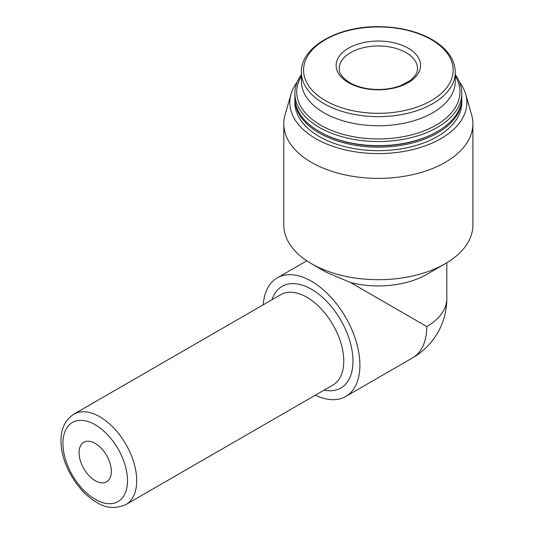 <?xml version="1.0" encoding="UTF-8"?>
<svg xmlns="http://www.w3.org/2000/svg" width="534" height="534" viewBox="0 0 534 534"><rect width="100%" height="100%" fill="white"/><g stroke="black" fill="none" stroke-linecap="round" stroke-linejoin="round"><path stroke-width="0.8" d="M408.203 48.194A42.226 24.377 180 0 1 408.203 82.67A42.226 24.377 180 0 1 348.488 82.67A42.226 24.377 180 0 1 348.488 48.194A42.226 24.377 180 0 1 408.203 48.194M297.204 82.036A88.537 51.117 0 0 0 290.997 94.138L285.056 114.87A94.558 54.595 0 0 0 283.788 123.781L283.788 225.101A94.558 54.595 0 0 0 311.482 263.703A94.558 54.595 0 0 0 445.209 263.703L426.766 274.356A68.472 39.529 0 0 1 350.538 282.526L426.766 326.534A68.472 39.529 0 0 0 446.818 298.579L446.818 262.755M445.209 263.703A94.558 54.595 0 0 0 472.904 225.101L472.904 123.781A94.558 54.595 0 0 0 471.635 114.87L465.695 94.138A88.537 51.117 0 0 0 459.487 82.036M350.538 282.526L326.701 272.487L311.482 263.703M283.788 123.781A94.558 54.595 0 0 0 311.482 162.383A94.558 54.595 0 0 0 414.531 174.218A94.558 54.595 0 0 0 472.904 123.781M290.997 94.138A88.537 51.117 0 0 0 315.741 138.626A88.537 51.117 0 0 0 418.81 147.945A88.537 51.117 0 0 0 465.695 94.138M294.881 98.223A83.471 48.194 0 0 0 294.875 98.977L294.875 102.481A83.471 48.194 0 0 0 319.319 136.557A83.471 48.194 0 0 0 410.286 147.004A83.471 48.194 0 0 0 461.817 102.481L461.817 98.977A83.471 48.194 0 0 0 461.81 98.223M294.875 98.977A83.471 48.194 0 0 0 319.319 133.053A83.471 48.194 0 0 0 410.286 143.499A83.471 48.194 0 0 0 461.817 98.977M301.396 74.667A83.471 48.194 0 0 0 294.875 93.337L294.875 97.468A83.471 48.194 0 0 0 319.319 131.544L319.973 131.925A82.55 47.66 0 0 0 436.719 131.925L437.373 131.544A83.471 48.194 0 0 0 461.817 97.468L461.817 93.337A83.471 48.194 0 0 0 455.295 74.667M319.973 131.925L319.319 131.544A83.471 48.194 0 0 0 437.373 131.544M294.875 93.337A83.471 48.194 0 0 0 319.319 127.412A83.471 48.194 0 0 0 410.286 137.859A83.471 48.194 0 0 0 461.817 93.337M301.396 76.108A81.629 47.125 0 0 0 320.627 125.156A81.629 47.125 0 0 0 421.893 131.691A81.629 47.125 0 0 0 455.295 76.108M301.396 72.224L301.396 81.335A76.949 44.429 0 0 0 323.931 112.754A76.949 44.429 0 0 0 407.796 122.379A76.949 44.429 0 0 0 455.295 81.335L455.295 72.224C454.828 58.319 445.983 46.825 428.762 37.734C414.671 30.698 398.364 27.02 379.854 26.7C338.229 25.612 300.368 47.179 301.396 72.224A76.949 44.429 0 0 0 323.931 103.636A76.949 44.429 0 0 0 407.796 113.268A76.949 44.429 0 0 0 455.295 72.224M315.394 395.167A68.472 39.536 -120 0 0 345.718 396.482A68.472 39.536 -120 0 0 345.718 317.416A68.472 39.536 -120 0 0 277.246 277.887A68.472 39.536 -120 0 0 263.222 304.807M95.219 480.68A22.822 13.176 -120 0 0 106.626 481.808A22.822 13.176 -120 0 0 106.626 455.455A22.822 13.176 -120 0 0 83.805 442.279A22.822 13.176 -120 0 0 80.307 460.568A22.822 13.176 -120 0 0 95.219 480.68M431.232 39.589A74.793 43.181 0 0 0 325.46 39.589A74.793 43.181 0 0 0 325.46 100.659A74.793 43.181 0 0 0 431.232 100.659A74.793 43.181 0 0 0 431.232 39.589M446.818 298.579A68.472 68.472 0 0 1 412.582 357.88A68.472 39.536 -120 0 0 426.766 326.534M324.125 390.127A58.693 33.882 -120 0 0 340.826 320.24A58.693 33.882 -120 0 0 271.953 299.768M125.911 504.563L332.956 385.027A52.172 30.118 -120 0 0 332.956 324.785A52.172 30.118 -120 0 0 280.784 294.668L73.745 414.204C64.514 420.438 60.302 430.17 61.096 443.387C61.544 463.205 76.495 490.746 96.567 502.3C105.699 508.275 115.484 509.022 125.911 504.563A52.172 30.118 -120 0 0 125.911 444.321A52.172 30.118 -120 0 0 73.745 414.204M95.219 499.317A45.65 26.353 -120 0 0 123.174 459.547A45.65 26.353 -120 0 0 67.264 427.267A45.65 26.353 -120 0 0 95.219 499.317M417.475 68.559A39.129 22.588 0 0 0 378.346 45.971A39.129 22.588 0 0 0 339.217 68.559C338.95 73.312 342.501 78.037 349.87 82.743C354.776 85.567 360.71 87.543 367.666 88.671C379.52 90.38 390.534 89.365 400.7 85.627L410.059 80.614C415.192 76.482 417.668 72.464 417.475 68.559M306.823 260.812L277.246 277.887M412.582 357.88L345.718 396.482"/></g></svg>
